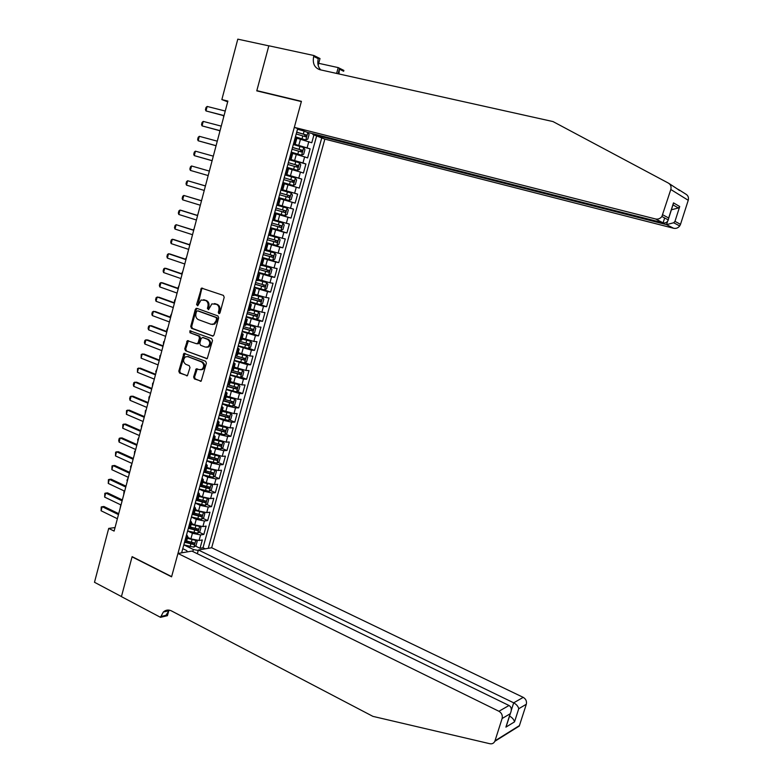 <?xml version="1.0" encoding="UTF-8"?>
<svg xmlns="http://www.w3.org/2000/svg" width="783" height="783" viewBox="0 0 783 783"><rect width="100%" height="100%" fill="white"/><g stroke="black" fill="none" stroke-linecap="round" stroke-linejoin="round"><path stroke-width="1.17" d="M218.878 313.65L219.984 312.916L224.202 297.286L223.419 295.397L201.466 288.095L196.592 304.548L197.717 305.801L201.065 300.016L205.459 300.408C207.642 301.494 208.474 303.491 207.935 306.407L207.397 308.414L208.542 309.676L211.86 303.892L216.362 304.274C218.574 305.36 219.406 307.376 218.868 310.313L218.32 312.329L218.878 313.65M193.616 377.024L194.38 378.923L201.182 381.135L206.399 363.165L205.626 361.266L183.956 353.339L178.798 371.152L179.552 373.031L187.431 375.693L189.985 367.55L189.222 365.671L185.757 364.31C183.007 362.079 182.899 359.593 185.434 356.852L187.812 356.617L201.495 361.912C204.265 364.105 204.412 366.591 201.916 369.37L199.411 369.654L196.19 368.852L193.616 377.024L194.546 377.054L195.319 378.952L201.025 381.223M221.853 99.588L237.797 39.15L268.814 45.854L256.765 90.867L301.357 101.575L171.634 576.621L132.121 556.644L121.443 596.558L94.489 582.278L108.71 528.398L114.112 531.08L227.882 101.085L221.853 99.588L227.687 101.839M212.418 336.093L213.994 335.075L218.663 317.8L217.88 315.911L196.846 308.336L195.31 309.373L190.739 326.452L191.502 328.322L212.956 336.142M212.516 340.546L207.241 358.624L185.512 350.735L184.749 348.856L187.352 340.674L196.621 343.766L198.168 342.758L199.479 337.904L198.706 336.024L189.946 332.746L189.877 330.778L211.733 338.647L212.516 340.546M186.442 541.689L188.85 542.844M195.358 545.996L200.027 548.257L202.317 539.967L199.048 540.476L200.585 534.926L192.422 533.292L187.617 530.991M190.2 527.948L191.776 528.691M199.117 532.186L203.844 534.427L206.135 526.107L202.875 526.577L204.412 520.998L196.249 519.335L191.424 517.074M193.841 514.098L194.634 514.47M202.875 518.317L207.661 520.558L209.961 512.209L206.722 512.62L208.258 507.022L200.086 505.329L195.241 503.097M206.643 504.409L211.498 506.64L213.808 498.262L210.568 498.614L212.115 493.006L203.942 491.284L199.078 489.081M210.431 490.452L215.345 492.673L217.664 484.266L214.444 484.569L215.991 478.932L207.808 477.18L202.924 475.007M214.219 476.446L219.211 478.658L221.53 470.231L218.32 470.475L219.876 464.818L211.684 463.037L206.79 460.893M218.026 462.401L223.086 464.603L225.416 456.137L222.215 456.323L223.772 450.656L215.579 448.835L210.656 446.731M221.834 448.297L226.972 450.489L229.311 442.004L226.121 442.131L227.687 436.444L219.485 434.594L214.552 432.519M225.661 434.154L230.877 436.337L233.217 427.821L230.036 427.89L231.611 422.184L223.4 420.305L218.447 418.259M229.497 419.952L234.792 422.135L237.141 413.59L233.97 413.6L235.546 407.874L227.334 405.956L222.362 403.95M233.344 405.711L238.717 407.874L241.076 399.301L237.915 399.261L239.5 393.516L226.287 389.591M237.2 391.422L242.661 393.575L245.03 384.972L241.878 384.874L243.464 379.109L230.231 375.184M241.056 377.083L246.616 379.226L248.994 370.594L245.852 370.437L247.448 364.643L234.186 360.728M244.932 362.686L250.58 364.829L252.968 356.167L249.836 355.952L251.431 350.138L238.149 346.223M248.818 348.249L254.563 350.383L256.961 341.682L253.839 341.408L255.444 335.584L242.133 331.659M252.713 333.764L258.556 335.878L260.964 327.157L257.852 326.824L259.467 320.971L246.126 317.056M256.618 319.219L262.569 321.333L264.977 312.583L261.884 312.182L263.499 306.31L250.139 302.395M260.524 304.626L266.592 306.73L269.009 297.951L265.926 297.491L267.541 291.609L254.162 287.684M263.881 289.798L270.624 292.088L273.061 283.27L269.978 282.751L271.603 276.839L258.194 272.924M266.474 274.667L274.676 277.388L277.113 268.54L274.05 267.962L275.685 262.031L262.246 258.116M266.416 258.654L278.748 262.638L281.195 253.761L278.141 253.115L279.776 247.164L266.308 243.259M266.465 242.681L282.82 247.829L285.276 238.923L282.232 238.228L283.877 232.248L270.389 228.342M270.497 227.941L286.921 232.982L289.377 224.036L286.353 223.272L287.997 217.282L274.49 213.368M274.549 213.152L291.022 218.075L293.498 209.1L290.473 208.278L292.137 202.259L278.591 198.353M278.611 198.305L295.152 203.11L297.628 194.115L281.048 189.369M281.068 189.32L294.623 193.225L296.277 187.186L299.282 188.106L301.768 179.072L285.129 174.443M285.198 174.208L298.773 178.123L300.447 172.064L303.432 173.043L305.928 163.98L289.23 159.468M289.338 159.057L302.952 162.962L304.626 156.884L307.602 157.921L310.107 148.829L293.498 143.847M293.341 144.434L310.107 148.829M199.048 540.476L190.895 538.861L187.646 537.304M202.875 526.577L194.713 524.923L191.453 523.387M206.722 512.62L198.549 510.937L195.28 509.42M210.568 498.614L202.396 496.911L199.107 495.404M214.444 484.569L206.262 482.827L202.963 481.349M218.32 470.475L210.128 468.704L206.82 467.245M222.215 456.323L210.696 453.083M226.121 442.131L214.581 438.881M230.036 427.89L218.486 424.631M233.97 413.6L222.401 410.331M237.915 399.261L226.326 395.983M241.878 384.874L230.271 381.585M245.852 370.437L234.225 367.139M249.836 355.952L238.189 352.644M253.839 341.408L242.172 338.09M257.852 326.824L246.165 323.496M261.884 312.182L250.178 308.845M265.926 297.491L254.201 294.144M269.978 282.751L258.243 279.394M274.05 267.962L262.295 264.595M278.141 253.115L266.357 249.738M282.232 238.228L270.438 234.831M286.353 223.272L274.53 219.876M290.473 208.278L278.64 204.862M296.277 187.186L284.415 183.76M300.447 172.064L288.555 168.619M304.626 156.884L292.715 153.429M197.345 553.738L198.373 549.999L211.674 547.748L324.857 139.12L673.654 228.274L666.558 224.633L667.674 221.139M208.239 548.325L321.754 137.925M297.667 128.627L181.636 552.837M313.944 134.911L311.781 142.76L296.894 138.19M293.664 143.269L295.426 143.534L293.762 142.878M297.1 137.436L295.465 136.663M184.387 542.795L186.462 541.63M186.608 534.672L187.832 536.6L185.933 537.148M188.253 528.652L190.318 527.546M190.455 520.607L191.698 522.476L189.809 522.975M192.138 514.451L194.184 513.413M194.321 506.484L195.584 508.294L193.695 508.754M196.034 500.2L198.07 499.231M198.197 492.311L199.479 494.073L197.6 494.494M199.949 485.9L201.965 485L206.653 486.429L207.387 483.747L202.689 482.348M202.083 478.1L203.384 479.793L201.515 480.175M203.874 471.562L205.87 470.72M205.978 463.83L207.309 465.474L205.44 465.807M207.808 457.164L209.795 456.391M209.893 449.52L211.244 451.096L209.384 451.39M211.762 442.718L213.73 442.004M213.828 435.152L215.188 436.679L213.338 436.924M215.726 428.223L217.674 427.577M217.772 420.745L219.152 422.203L217.312 422.409M219.7 413.669L221.638 413.101M221.726 406.279L223.126 407.679L221.295 407.835M223.693 399.076L225.621 398.576M225.69 391.764L227.119 393.105L225.298 393.223M227.696 384.424L229.605 383.993M229.673 377.2L231.122 378.473L229.311 378.551M231.719 369.723L233.618 369.361M233.677 362.588L235.135 363.801L233.334 363.831M235.752 354.973L237.631 354.679M237.689 347.916L239.167 349.071L237.376 349.061M239.804 340.174L241.663 339.949M241.712 333.206L243.21 334.292L241.428 334.233M243.865 325.317L245.715 325.16M245.754 318.436L247.271 319.464L245.5 319.356M247.947 310.411L249.767 310.332M249.806 303.608L251.343 304.577L249.581 304.43M252.038 295.445L253.849 295.436M253.868 288.741L255.434 289.641L253.682 289.446M256.149 280.431L257.94 280.5M257.95 273.815L259.535 274.657L257.793 274.412M260.269 265.368L262.041 265.506M262.051 258.84L263.656 259.613L261.913 259.32M264.4 250.247L274.725 252.929L266.132 250.54L267.786 244.521L266.063 244.179M268.549 235.076L270.292 235.36M270.282 228.724L271.936 229.37L270.213 228.988M272.719 219.847L274.441 220.209M274.422 213.593L276.096 214.16L274.383 213.739M276.898 204.559L278.601 205.019L280.265 198.911L278.572 198.432M281.087 189.222L282.78 189.731L281.077 189.261M282.78 189.731L284.464 183.594L282.771 183.075M285.296 173.836L286.979 174.384L285.257 173.983M288.653 168.276L286.989 167.66M289.524 158.381L291.198 158.988L289.456 158.655M292.871 152.891L291.217 152.186M302.952 162.962L305.928 163.98M298.773 178.123L301.768 179.072M294.623 193.225L297.628 194.115M295.152 203.11L292.137 202.259M291.022 218.075L287.997 217.282M286.921 232.982L283.877 232.248M282.82 247.829L279.776 247.164M278.748 262.638L275.685 262.031M274.676 277.388L271.603 276.839M270.624 292.088L267.541 291.609M266.592 306.73L263.499 306.31M262.569 321.333L259.467 320.971M258.556 335.878L255.444 335.584M254.563 350.383L251.431 350.138M250.58 364.829L247.448 364.643M246.616 379.226L243.464 379.109M242.661 393.575L239.5 393.516M238.717 407.874L235.546 407.874M234.792 422.135L231.611 422.184M230.877 436.337L227.687 436.444M226.972 450.489L223.772 450.656M223.086 464.603L219.876 464.818M219.211 478.658L215.991 478.932M215.345 492.673L212.115 493.006M211.498 506.64L208.258 507.022M207.661 520.558L204.412 520.998M203.844 534.427L200.585 534.926M200.027 548.257L203.012 547.757L316.635 135.948M192.824 551.535L193.381 549.519L183.819 544.87M115.042 527.576L108.71 528.398M182.782 548.668L186.794 550.625L187.196 551.898M301.798 130.458L303.53 130.898M278.582 198.402L280.265 198.911M266.161 243.807L267.786 244.521M193.381 549.519L198.246 550.469M203.012 547.757L205.244 548.834M219.504 313.582L219.788 310.42C220.326 307.494 219.485 305.487 217.273 304.391L216.362 304.274M214.385 303.579L217.273 304.391M203.531 299.732L206.379 300.525C208.572 301.612 209.394 303.608 208.865 306.525L208.572 309.657M202.611 288.154L201.652 289.221L197.766 305.771M197.14 308.443L196.239 309.481L191.678 326.55L192.442 328.42L213.123 336.093M216.568 318.818L216.02 317.487L197.58 310.831L196.494 311.546L195.936 313.65C195.398 316.547 196.22 318.544 198.393 319.65L210.97 324.25L213.818 323.966L216 320.942L216.568 318.818L217.488 318.916L216.94 317.595L216.02 317.487M198.197 310.9L216.94 317.595M212.213 324.446L214.738 324.054L216.92 321.04L216 320.942M217.488 318.916L216.92 321.04M207.064 358.722L185.512 350.735M188.449 340.674L185.688 348.924L186.452 350.804M197.561 343.845L199.107 342.837L200.409 337.992L199.636 336.103L189.946 332.746M190.837 330.857L190.876 332.834M205.42 347.104L207.867 346.84C210.451 344.04 210.343 341.535 207.524 339.323L202.65 337.502L201.104 338.52L199.792 343.375L200.565 345.264L205.42 347.104M206.643 347.261L208.797 346.908C211.381 344.119 211.263 341.613 208.444 339.401L207.524 339.323M203.051 337.532L208.444 339.401M197.277 368.822L194.546 377.054M200.722 369.811L202.846 369.419C205.332 366.64 205.195 364.154 202.425 361.971L201.495 361.912M187.499 356.519L202.425 361.971M185.033 353.329L179.738 371.191L180.491 373.07L187.294 375.771M304.107 131.113L297.501 129.224M297.119 137.368L305.771 139.961L297.09 137.456M305.771 139.961L307.827 139.051L309.079 134.48L307.954 132.474M296.199 133.971L305.801 136.79L306.447 135.028L296.708 132.131M296.679 132.239L304.695 134.578L304.861 136.066M223.664 117.058L223.429 115.6M224.055 115.581L205.988 110.941L205.44 109.679L206.037 107.437L207.162 106.449L225.25 111.049M207.162 106.449L205.988 110.941L224.007 115.747M669.025 183.496L677.53 189.065C679.644 190.729 680.202 191.023 679.204 189.936L677.608 189.124M313.024 133.756L312.828 134.48L666.558 224.633L673.683 222.763L679.703 225.954C678.088 227.98 676.072 228.753 673.654 228.274M312.828 134.48L324.857 139.12M256.834 90.632L301.426 101.34L294.32 127.345L655.567 218.976C658.092 219.465 660.196 218.643 661.889 216.509L670.806 189.496C671.511 186.677 670.708 184.543 668.388 183.095L553.004 121.571L319.856 69.707C314.433 67.778 312.378 63.345 313.689 56.415L313.934 55.524L268.833 45.776L256.834 90.632L258.253 91.22M662.731 214.806L668.672 217.987L673.507 202.875L679.722 206.516L674.966 221.364L680.515 224.329L688.237 200.291L670.806 189.496M318.701 63.315L338.217 67.602L343.884 70.421L343.649 71.263L339.372 69.149L338.099 73.759M313.934 55.524L320.002 58.549L318.152 65.312M294.32 127.345L306.975 132.219L663.093 222.852L655.567 218.976M336.602 73.426L338.217 67.602M679.204 189.936L685.928 194.194C688.149 195.584 688.923 197.619 688.237 200.291M680.515 224.329L679.703 225.954M320.727 69.893C318.006 67.015 317.193 63.276 318.289 58.696L313.689 56.415M338.961 73.954L339.372 69.149M668.672 217.987L668.31 219.915C667.175 222.372 665.433 223.361 663.093 222.852L664.65 217.977M673.507 202.875L672.695 205.763M679.722 206.516L678.362 207.984L671.403 209.795M674.966 221.364L673.683 222.763M177.956 553.464L498.928 711.267L509.019 705.493L191.904 551.095L177.956 553.464L171.575 576.826L132.063 556.86L121.424 596.626L160.515 617.337L167.425 615.683L168.952 610.104M211.674 547.748L523.23 697.359C525.922 698.984 526.939 701.284 526.313 704.26L519.276 726.056L494.807 741.325C493.77 743.321 492.135 744.124 489.904 743.733L372.914 716.367L171.457 610.906C168.462 609.477 165.742 609.859 163.304 612.042L160.515 617.337M526.313 704.26L518.737 708.723L514.519 721.877L505.906 727.133L510.173 713.763L502.109 718.52L495.003 740.816L519.462 725.567M198.373 549.999L513.687 702.821L523.23 697.359M167.386 610.084L167.092 611.151M519.276 726.056L515.371 728.493M494.807 741.325L495.003 740.816M502.109 718.52C502.774 715.398 501.707 712.98 498.928 711.267M169.304 610.163L165.947 615.311L160.721 616.564M518.737 708.723C518.199 706.383 516.516 704.416 513.687 702.821L511.348 710.152M514.519 721.877C513.991 719.616 512.336 717.678 509.547 716.063M505.906 727.133L507.032 723.923M510.173 713.763L510.428 713.323C511.955 709.672 511.485 707.069 509.019 705.493M291.53 152.303L301.582 155.191L303.647 154.251L304.9 149.7L303.677 147.586L293.322 144.512M301.582 155.191L291.237 152.137M292.03 149.24L301.602 152.039L302.267 150.297L292.529 147.41M292.509 147.488L300.515 149.837L300.652 151.325M219.798 131.661L219.455 130.624M287.058 167.396L297.413 170.371L299.478 169.402L300.721 164.861L299.498 162.795L289.152 159.752M297.413 170.371L287.077 167.347M287.86 164.459L297.432 167.249L298.098 165.507L288.359 162.639M288.35 162.688L296.356 165.037L296.463 166.544M215.942 146.215L215.707 145.658M282.927 182.527L293.253 185.502L295.328 184.504L296.571 179.982L295.328 177.947L285.002 174.932M293.253 185.502L282.927 182.508M283.71 179.63L293.263 182.4L293.938 180.667L284.209 177.81M284.209 177.839L292.216 180.188L292.274 181.715M212.105 160.721L194.262 155.621L212.124 160.652M278.797 197.61L289.113 200.575L291.188 199.548L292.421 195.036L291.178 193.049L280.862 190.063M286.647 194.83L280.079 192.931L288.085 195.28L287.332 196.983L279.58 194.742L289.123 197.492L289.798 195.77L286.647 194.83L287.439 191.962M220.062 130.653L202.063 125.887L201.525 124.605L202.112 122.363L203.237 121.404L221.256 126.141M203.237 121.404L202.063 125.887L220.033 130.781M216.088 145.677L198.158 140.774L197.629 139.472L198.216 137.25L199.332 136.32L217.282 141.175M199.332 136.32L198.158 140.774L216.069 145.755M195.427 151.168L194.262 155.621L193.744 154.3L194.321 152.078L195.427 151.168L213.319 156.16M208.18 175.568L190.386 170.41L189.868 169.069L190.445 166.857L191.541 165.976L209.364 171.095M191.541 165.976L190.386 170.41M274.686 212.653L284.983 215.599L287.067 214.542L288.301 210.05L287.048 208.092L276.742 205.136M287.048 208.092L276.742 205.117M285.668 210.823L283.965 210.324L283.211 212.007L275.469 209.775L282.017 211.694L284.983 212.536L285.668 210.823L275.959 207.994M205.44 185.923L187.675 180.736L205.43 185.982M186.511 185.15L186.011 183.79L186.589 181.587L187.675 180.736L186.511 185.15L204.246 190.435M270.575 227.657L280.872 230.564L282.957 229.478L284.19 225.005L282.927 223.086L272.631 220.16M282.927 223.086L272.641 220.121M271.358 224.809L280.872 227.53L281.557 225.827L271.848 223.008M279.893 225.328L279.1 226.992L271.368 224.76M200.331 205.244L182.664 199.841L182.155 198.461L182.733 196.259L183.819 195.437L201.525 200.732M182.664 199.841L183.819 195.437L201.505 200.81M266.494 242.603L276.771 245.49L278.856 244.365L280.089 239.911L278.817 238.032L268.53 235.135M278.817 238.032L268.667 235.096M267.267 239.764L276.761 242.466L277.466 240.773L267.757 237.973M275.851 240.303L274.999 241.918L267.287 239.686M197.062 215.296L197.845 214.62M196.416 220.013L178.818 214.473L178.328 213.074L178.896 210.891L179.973 210.089L181.646 210.48L197.619 215.472M178.818 214.473L179.973 210.089L197.59 215.589M272.738 260.318L274.755 252.968L275.998 254.759L274.784 259.202L272.69 260.348L262.422 257.49M263.196 254.671L272.68 257.353L273.384 255.669L263.675 252.88M271.809 255.229L270.918 256.795L263.215 254.563M193.176 229.977L194.067 228.89M192.53 234.724L174.991 229.067L174.501 227.647L175.079 225.465L176.136 224.692L193.734 230.153M174.991 229.067L176.136 224.692L193.695 230.319M258.361 272.337L268.618 275.166L270.712 273.991L271.936 269.558L270.644 267.766L262.07 265.408M270.644 267.766L262.099 265.29M259.134 269.518L268.598 272.19L269.313 270.517L259.613 267.737M267.776 270.086L266.846 271.613L259.163 269.391M189.3 244.609L190.308 243.121M188.644 249.386L171.174 243.611L170.694 242.172L171.262 239.999L172.319 239.246L174.002 239.588L189.858 244.795M171.174 243.611L172.319 239.246L189.809 244.991M254.318 287.126L264.556 289.925L266.66 288.721L267.874 284.307L266.582 282.555L258.008 280.226M266.582 282.555L258.047 280.079M255.082 284.317L264.537 286.969L265.261 285.306L255.571 282.546M263.754 284.895L262.794 286.382L255.121 284.17M185.444 259.193L186.55 257.304M184.778 263.998L167.376 258.096L166.896 256.638L167.464 254.475L168.511 253.751L170.195 254.064L186.002 259.379M167.376 258.096L168.511 253.751L185.943 259.623M250.286 301.866L260.514 304.636L262.628 303.403L263.832 299.008L262.53 297.286L253.976 294.985M262.53 297.286L254.015 294.819M251.049 299.067L260.494 301.7L261.219 300.046L251.529 297.295M259.741 299.654L258.752 301.103L251.098 298.891M181.607 273.727L182.811 271.437M180.922 278.562L163.588 272.543L163.118 271.065L163.686 268.902L164.724 268.207L166.407 268.491L182.155 273.923M163.588 272.543L164.724 268.207L182.077 274.197M246.263 316.547L256.491 319.298L258.596 318.035L259.809 313.65L258.498 311.977L249.943 309.696M258.498 311.977L249.992 309.51M247.027 313.758L256.462 316.381L257.186 314.737L247.506 312.006M255.728 314.355L254.729 315.774L247.085 313.562M177.858 288.242L179.082 285.521M177.085 293.077L159.81 286.93L159.35 285.433L159.908 283.289L160.946 282.614L162.639 282.869L178.318 288.408M159.81 286.93L160.946 282.614L178.24 288.731M242.26 331.189L252.469 333.91L254.592 332.618L255.787 328.253L254.475 326.609L245.931 324.358M254.475 326.609L245.989 324.142M243.024 328.41L252.439 331.013L253.173 329.379L243.503 326.658M251.734 329.017L250.717 330.397L243.082 328.185M174.315 302.776L174.658 299.997L175.372 299.566M173.258 307.543L156.042 301.279L155.592 299.762L156.15 297.618L158.871 297.197L174.501 302.845M156.042 301.279L157.177 296.972L174.403 303.207M238.277 345.773L248.475 348.464L250.589 347.153L251.793 342.797L250.472 341.192L241.927 338.97M250.472 341.192L241.996 338.736M239.03 343.003L248.436 345.597L249.18 343.962L239.51 341.251M247.751 343.61L246.714 344.96L239.099 342.758M170.723 317.115L170.4 316.068L171.663 313.562M169.441 321.96L152.293 315.569L151.843 314.042L152.401 311.898L155.122 311.477L170.694 317.232M152.293 315.569L153.419 311.282L170.586 317.634M234.293 360.307L244.482 362.979L246.606 361.629L247.8 357.293L246.479 355.727L237.944 353.534M246.479 355.727L238.022 353.27M235.057 357.547L244.443 360.121L245.187 358.506L235.526 355.805M243.777 358.164L242.73 359.475L235.125 357.283M167.043 331.052L166.72 329.995L167.973 327.509M165.644 336.318L148.555 329.819L148.114 328.273L148.672 326.139L151.383 325.708L166.896 331.571M148.555 329.819L149.68 325.552L166.779 332.021M230.339 374.793L240.508 377.435L242.642 376.065L243.826 371.739L242.495 370.212L233.97 368.039M242.495 370.212L234.048 367.756M231.083 372.042L240.469 374.607L241.213 372.992L231.562 370.31M239.823 372.659L238.766 373.951L231.171 371.749M163.363 344.941L163.598 341.789L164.293 341.408M161.856 350.637L144.835 344.011L144.395 342.455L144.953 340.331L147.664 339.9L163.118 345.871M144.835 344.011L145.951 339.763L162.991 346.35M226.385 389.229L236.554 391.843L238.688 390.443L239.872 386.136L238.531 384.649L230.016 382.505M238.531 384.649L230.104 382.192M227.139 386.489L236.505 389.034L237.259 387.428L227.608 384.756M235.869 387.115L234.802 388.368L227.227 386.176M159.703 358.78L159.938 355.629L160.632 355.267M158.078 364.907L141.116 358.164L141.243 354.464L143.945 354.033L159.35 360.111M141.116 358.164L142.232 353.926L159.213 360.63M222.45 403.617L232.6 406.201L234.743 404.782L235.928 400.485L234.577 399.027L226.072 396.912M234.577 399.027L233.07 398.43M233.031 398.42L226.16 396.58M223.204 400.886L232.551 403.411L233.314 401.816L223.674 399.164M231.934 401.513L230.858 402.736L223.292 400.544M156.052 372.581L155.739 371.494L156.982 369.077M154.32 379.129L137.417 372.268L137.544 368.558L140.245 368.127L155.592 374.303M137.417 372.268L138.522 368.049L155.445 374.861M218.535 417.956L228.675 420.51L230.819 419.062L231.993 414.784L230.633 413.365L222.137 411.281M230.633 413.365L229.517 412.905M228.822 412.729L222.235 410.918M219.279 415.235L228.616 417.75L229.38 416.155L220.277 413.669M228.01 415.861L226.933 417.055L219.377 414.873M152.411 386.342L152.646 383.181L153.331 382.848M150.571 393.301L133.727 386.332L133.306 384.707L133.864 382.603L136.565 382.173L151.853 388.456M133.727 386.332L134.833 382.114L151.696 389.053M214.62 432.236L224.75 434.78L226.904 433.302L228.078 429.035L226.747 427.684L218.222 425.59M224.809 434.741L226.747 427.684L225.896 427.312M224.584 426.97L218.33 425.208M215.364 429.524L224.692 432.03L225.465 430.444L217.008 428.164M224.095 430.161L223.008 431.325L215.472 429.143M148.78 400.044L149.024 396.883L149.7 396.56M146.832 407.424L130.056 400.338L129.635 398.704L130.193 396.609L132.885 396.169L148.114 402.56M130.056 400.338L131.153 396.139L147.948 403.186M210.725 446.476L220.845 448.992L222.998 447.484L224.173 443.237L222.832 441.925L214.317 439.85M220.904 448.953L222.832 441.925L222.235 441.651M220.287 441.142L214.425 439.449M211.469 443.775L220.777 446.261L221.56 444.685L213.465 442.522M220.199 444.411L219.113 445.547L211.576 443.374M145.168 413.708L145.413 410.546L146.088 410.243M143.103 421.499L126.386 414.305L126.533 410.556L129.224 410.116L144.405 416.605M126.386 414.305L127.492 410.116L144.219 417.28M206.849 460.668L216.95 463.154L219.113 461.627L220.277 457.389L218.937 456.107L210.431 454.071M215.893 455.217L210.539 453.641M207.583 457.977L216.881 460.443L217.664 458.877L209.687 456.763M216.304 458.613L215.217 459.719L207.701 457.546M141.566 427.332L141.273 426.197L142.477 423.877M139.394 435.534L122.735 428.223L122.882 424.464L125.574 424.024L140.695 430.611M122.735 428.223L123.831 424.053L140.509 431.325M202.983 474.811L213.074 477.268L215.237 475.721L216.392 471.493L215.051 470.25L206.546 468.234M213.133 477.229L214.836 470.143M211.273 469.154L206.673 467.794M203.717 472.129L213.005 474.586L213.788 473.02L205.812 470.916M212.428 472.766L211.341 473.852L203.834 471.679M137.974 440.907L137.681 439.762L138.885 437.462M135.694 449.511L119.104 442.092L118.703 440.408L119.251 438.333L121.933 437.883L136.996 444.578M119.104 442.092L120.191 437.932L136.8 445.321M199.127 488.905L209.208 491.342L211.371 489.767L212.526 485.558L211.136 484.315L207.387 483.747M206.908 483.101L202.817 481.888M199.861 486.233L209.13 488.67L209.922 487.114L206.653 486.429M208.572 486.869L207.475 487.926L200.35 485.871M134.392 454.443L134.637 451.253L135.302 450.998M132.004 463.448L115.473 455.912L115.62 452.143L118.302 451.693L133.316 458.486M115.473 455.912L116.559 451.771L133.11 459.269M207.162 498.37L198.833 496.422M202.719 497.048L198.97 495.933M207.329 498.399L208.679 499.564L207.524 503.763L205.352 505.368L195.28 502.95M196.014 500.288L205.273 502.715L206.066 501.159L198.099 499.094M204.715 500.924L203.629 501.962L197.101 500.083M130.82 467.931L130.536 466.756L131.73 464.505M203.169 512.376L194.996 510.447M198.628 510.976L195.133 509.939M203.541 512.444L204.833 513.531L203.688 517.71L201.515 519.335L191.453 516.956M192.53 514.402L201.427 516.711L202.229 515.155L194.272 513.1M200.879 514.93L199.782 515.938L193.665 514.177M127.267 481.369L126.983 480.194L128.167 477.953M199.185 526.333L191.169 524.424M194.585 524.864L191.316 523.886M199.763 526.44L201.006 527.448L199.861 531.608L197.688 533.262L187.636 530.903M189.212 528.515L197.6 530.659L198.402 529.112L190.445 527.067M197.052 528.887L195.965 529.876L190.083 528.192M123.714 494.778L123.978 491.577L124.614 491.372M128.334 477.336L111.861 469.692L112.008 465.914L114.69 465.454L129.645 472.355M111.861 469.692L112.938 465.562L129.43 473.177M124.673 491.176L108.25 483.424L108.416 479.636L111.088 479.176L125.994 486.174M108.25 483.424L109.336 479.313L125.769 487.036M121.022 504.976L104.658 497.117L104.824 493.31L107.496 492.859L122.344 499.946M104.658 497.117L105.734 493.016L122.109 500.846M195.221 540.25L187.362 538.352M190.582 538.714L187.509 537.794M196.004 540.387L197.199 541.317L196.053 545.467L193.871 547.141L183.839 544.811M185.767 542.531L193.783 544.557L194.585 543.02L186.638 540.994M193.235 542.805L192.148 543.764L186.334 542.1M120.181 508.128L120.739 504.839M117.381 518.728L101.085 510.761L101.252 506.944L103.914 506.484L118.713 513.677M101.085 510.761L102.152 506.67L118.468 514.607M190.895 538.861L192.422 533.292M194.713 524.923L196.249 519.335M198.549 510.937L200.086 505.329M202.396 496.911L203.942 491.284M206.262 482.827L207.808 477.18M210.128 468.704L211.684 463.037M214.023 454.522L215.579 448.835M217.919 440.3L219.485 434.594M221.834 426.021L223.4 420.305M225.758 411.701L227.334 405.956M229.703 397.333L231.279 391.569M233.657 382.907L235.243 377.132M237.621 368.441L239.207 362.637M241.604 353.916L243.2 348.092M245.598 339.352L247.193 333.509M249.601 324.73L251.216 318.867M253.623 310.058L255.238 304.166M257.666 295.328L259.281 289.426M261.718 280.559L263.342 274.627M265.78 265.731L267.414 259.79M269.861 250.854L271.495 244.883M273.952 235.918L275.596 229.938M278.063 220.943L279.707 214.934M282.183 205.909L283.837 199.88M286.314 190.817L287.978 184.768M290.473 175.676L292.137 169.608M294.633 160.486L296.307 154.388M298.812 145.237L300.496 139.12M294.496 143.142L296.189 136.937M185.179 542.678L186.726 537.021M189.046 528.535L190.602 522.868M192.931 514.353L194.487 508.666M196.827 500.112L198.383 494.406M200.732 485.832L202.298 480.106M204.657 471.503L206.223 465.748M208.591 457.115L210.167 451.351M212.536 442.689L214.121 436.894M216.499 428.203L218.085 422.399M220.473 413.669L222.069 407.845M224.467 399.085L226.062 393.242M228.47 384.453L230.075 378.581M232.492 369.762L234.097 363.88M236.525 355.032L238.14 349.12M240.567 340.243L242.192 334.312M244.629 325.395L246.254 319.444M248.7 310.508L250.335 304.528M252.792 295.553L254.426 289.563M256.893 280.559L258.537 274.549M261.013 265.506L262.667 259.467M265.143 250.403L266.807 244.345M269.293 235.243L270.957 229.165M273.453 220.033L275.127 213.925M277.632 204.764L279.306 198.637M281.821 189.437L283.505 183.3M286.03 174.061L287.723 167.895M290.258 158.636L291.951 152.44M307.132 147.752L308.815 141.645M219.788 310.42L218.868 310.313M215.511 303.765L214.591 303.647M208.327 308.531L207.397 308.414M208.865 306.525L207.935 306.407M206.379 300.525L205.459 300.408M204.637 299.909L203.707 299.791M197.531 304.665L196.592 304.548M201.652 289.221L200.722 289.084M219.24 312.437L218.32 312.329M192.442 328.42L191.502 328.322M191.678 326.55L190.739 326.452M196.239 309.481L195.31 309.373M198.51 310.939L197.58 310.831M206.918 358.761L206.311 358.731M185.688 348.924L184.749 348.856M187.636 341.672L186.697 341.594M199.107 342.837L198.168 342.758M200.409 337.992L199.479 337.904M199.636 336.103L198.706 336.024M203.58 337.581L202.65 337.502M196.504 369.791L195.574 369.742M188.752 356.686L187.812 356.617M187.157 375.82L186.511 375.791M180.491 373.07L179.552 373.031M179.738 371.191L178.798 371.152M184.25 354.308L183.31 354.249M200.908 381.262L200.223 381.243M195.319 378.952L194.38 378.923M305.82 139.942L307.876 132.454M303.324 134.03L304.127 131.123M302.023 138.777L302.825 135.87M304.489 134.49L306.3 134.95M301.631 155.171L303.706 147.635M299.135 149.308L299.928 146.411M297.843 154.036L298.636 151.139M300.3 149.739L302.111 150.219M297.462 170.351L299.527 162.844M294.956 164.538L295.749 161.65M293.664 169.245L294.457 166.358M296.131 164.939L297.931 165.428M293.302 185.483L295.357 177.995M290.796 179.708L291.589 176.831M289.514 184.397L290.297 181.529M291.971 180.08L293.762 180.579M289.162 200.556L291.217 193.098M285.364 199.499L286.157 196.641M287.831 195.173L289.612 195.681M287.332 196.983L289.123 197.492M285.032 215.57L287.077 208.141M282.516 209.893L283.299 207.035M281.234 214.552L282.017 211.694M283.211 212.007L284.983 212.536M280.921 230.545L282.957 223.135M278.396 224.907L279.179 222.059M277.123 229.546L277.906 226.708M279.1 226.992L280.872 227.53M276.82 245.461L278.846 238.081M274.295 239.872L275.068 237.024M273.022 244.492L273.805 241.663M274.999 241.918L276.761 242.466M270.204 254.778L270.977 251.95M268.941 259.388L269.714 256.56M270.918 256.795L272.68 257.353M268.667 275.136L270.683 267.806M266.132 269.636L266.905 266.817M264.869 274.226L265.643 271.407M266.846 271.613L268.598 272.19M264.615 289.896L266.621 282.594M262.07 284.435L262.834 281.626M260.808 289.015L261.581 286.206M262.794 286.382L264.537 286.969M260.573 304.607L262.569 297.334M258.018 299.194L258.791 296.395M256.765 303.755L257.538 300.956M258.752 301.103L260.494 301.7M256.54 319.268L258.537 312.016M253.986 313.895L254.749 311.105M252.743 318.436L253.506 315.657M254.729 315.774L256.462 316.381M252.527 333.871L254.514 326.648M249.963 328.547L250.726 325.767M248.72 333.078L249.483 330.299M250.717 330.397L252.439 331.013M248.524 348.435L250.501 341.231M245.96 343.15L246.723 340.37M244.727 347.662L245.48 344.892M246.714 344.96L248.436 345.597M244.541 362.94L246.508 355.766M241.967 357.694L242.73 354.934M240.733 362.196L241.487 359.436M242.73 359.475L244.443 360.121M240.567 377.396L242.534 370.251M237.993 372.199L238.746 369.449M236.76 376.682L237.513 373.931M238.766 373.951L240.469 374.607M236.603 391.803L238.561 384.678M234.029 386.645L234.783 383.905M232.805 391.118L233.549 388.378M234.802 388.368L236.505 389.034M232.659 406.171L234.606 399.066M230.075 401.043L230.828 398.312M228.851 405.506L229.605 402.775M230.858 402.736L232.551 403.411M228.724 420.481L230.672 413.404M226.14 415.401L226.884 412.68M224.927 419.835L225.67 417.114M226.933 417.055L228.616 417.75M222.215 429.701L222.959 426.989M221.002 434.125L221.746 431.413M223.008 431.325L224.692 432.03M218.31 443.951L219.044 441.25M217.097 448.365L217.84 445.664M219.113 445.547L220.777 446.261M217.008 463.115L218.937 456.107M214.405 458.163L215.149 455.461M213.201 462.557L213.945 459.866M215.217 459.719L216.881 460.443M210.529 472.315L211.263 469.634M209.325 476.69L210.059 474.009M211.341 473.852L213.005 474.586M209.267 491.303L211.175 484.344M205.459 490.784L206.193 488.112M207.475 487.926L209.13 488.67M205.41 505.319L207.309 498.399M202.797 500.484L203.531 497.822M201.603 504.839L202.337 502.167M203.629 501.962L205.273 502.715M201.574 519.295L203.453 512.425M198.951 514.5L199.685 511.837M197.766 518.835L198.491 516.173M199.782 515.938L201.427 516.711M197.747 533.223L199.616 526.411M195.124 528.466L195.848 525.814M193.939 532.783L194.664 530.14M195.965 529.876L197.6 530.659M193.93 547.102L195.779 540.348M191.306 542.384L192.031 539.741M190.122 546.691L190.846 544.048M192.148 543.764L193.783 544.557M295.426 143.534L297.119 137.338M291.198 158.988L292.891 152.812M286.979 174.384L288.663 168.228M274.432 220.248L276.096 214.16M270.272 235.438L271.936 229.37M262.002 265.633L263.656 259.613M257.891 280.657L259.535 274.657M253.8 295.622L255.434 289.641M249.718 310.538L251.343 304.577M245.647 325.405L247.271 319.464M241.595 340.214L243.21 334.292M237.552 354.973L239.167 349.071M233.53 369.674L235.135 363.801M229.517 384.336L231.122 378.473M225.514 398.939L227.119 393.105M221.53 413.493L223.126 407.679M217.566 427.998L219.152 422.203M213.612 442.454L215.188 436.679M209.668 456.851L211.244 451.096M205.733 471.209L207.309 465.474M201.818 485.509L203.384 479.793M197.923 499.769L199.479 494.073M194.027 513.971L195.584 508.294M190.152 528.134L191.698 522.476M186.295 542.237L187.832 536.6M202.396 288.232L201.466 288.095M196.944 308.522L196.014 308.404M214.738 324.054L213.818 323.966M188.292 340.752L187.352 340.674M198.451 343.757L197.512 343.678M190.817 330.866L189.877 330.778M208.797 346.908L207.867 346.84M197.12 368.901L196.19 368.852M202.846 369.419L201.916 369.37M184.896 353.397L183.956 353.339M304.695 134.578L306.447 135.028M661.889 216.509L668.31 219.915M673.468 203.335L668.643 218.437M678.362 207.984L673.096 204.931M168.521 610.818L163.304 612.042M510.428 713.323L506.151 726.683M300.515 149.837L302.267 150.297M296.356 165.037L298.098 165.507M292.216 180.188L293.938 180.667M288.085 195.28L289.798 195.77M280.314 225.445L281.557 225.827M276.624 240.518L277.466 240.773M272.729 255.464L273.384 255.669M268.755 270.331L269.313 270.517M264.771 285.149L265.261 285.306"/></g></svg>
